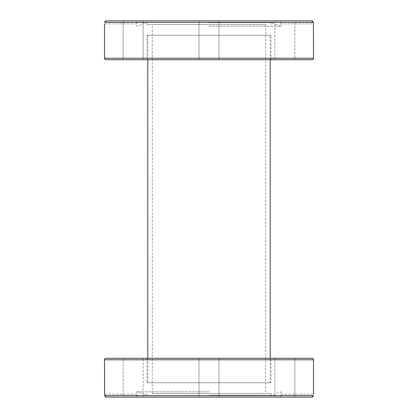 <?xml version="1.0" encoding="UTF-8"?>
<svg xmlns="http://www.w3.org/2000/svg" width="418" height="418" viewBox="0 0 418 418"><rect width="100%" height="100%" fill="white"/><g stroke="black" fill="none" stroke-linecap="round" stroke-linejoin="round"><path stroke-width="0.31" stroke-dasharray="2.09 1.57" d="M105.994 358.283L312.006 358.283M209 395.308L271.548 395.308L209 395.308M209 393.516L270.901 393.516L209 393.516M209 391.833L136.895 391.833L209 391.833M219.001 397.1L219.001 358.283L198.999 358.283L219.001 358.283L198.999 358.283L219.001 358.283L219.001 397.1L198.999 397.1L219.001 397.1L198.999 397.1L198.999 358.283L198.999 397.1L219.001 397.1M279.888 397.1L294.894 397.1L274.887 397.1L289.893 397.1L274.887 397.1L274.887 358.283L294.894 358.283L274.887 358.283L279.888 358.283L274.887 358.283L274.887 397.1M128.107 397.1L143.113 397.1L128.107 397.1M105.639 397.006L280.859 397.1C281.173 393.171 281.173 393.171 280.859 397.1C281.173 393.171 281.173 393.171 280.859 397.1L137.141 397.1C136.827 393.171 136.827 393.171 137.141 397.1C136.827 393.171 136.827 393.171 137.141 397.1L123.106 397.1L123.106 358.283L143.113 358.283L128.107 358.283L143.113 358.283L143.113 397.1L138.112 397.1L143.113 397.1L143.113 358.283M152.272 393.516L152.272 382.768L265.728 382.768L152.272 382.768L152.272 24.484L265.728 24.484L265.728 35.232L152.272 35.232L265.728 35.232L152.272 35.232L265.728 35.232L265.728 382.768L152.272 382.768L265.728 382.768L265.728 393.516L152.272 393.516L265.728 393.516M272.447 358.283L145.553 358.283L272.447 358.283A1.494 1.494 0 0 0 270.953 359.778L270.953 382.768L147.047 382.768L270.953 382.768M145.553 358.283A1.494 1.494 0 0 1 147.047 359.778L147.047 382.768M311.833 397.1L123.106 397.1L123.106 358.283M312.685 396.844L312.356 397.006M270.901 393.516L271.548 395.308L281.105 391.833L281.105 394.117L313.5 394.117L313.469 394.566M105.32 396.844L104.594 395.606L104.5 394.117L136.895 394.117L136.895 391.833L146.452 395.308L147.099 393.516M312.006 59.717L105.994 59.717M209 22.692L271.548 22.692L209 22.692M209 24.484L147.099 24.484L209 24.484M209 26.167L281.105 26.167L209 26.167M198.999 20.9L198.999 59.717L219.001 59.717L198.999 59.717L219.001 59.717L198.999 59.717L198.999 20.9L219.001 20.9L198.999 20.9L219.001 20.9L219.001 59.717L219.001 20.9L198.999 20.9M138.112 20.9L123.106 20.9L138.112 20.9M128.107 59.717L143.113 59.717L128.107 59.717M289.893 20.9L274.887 20.9L289.893 20.9M312.361 20.994L137.141 20.9C136.827 24.829 136.827 24.829 137.141 20.9C136.827 24.829 136.827 24.829 137.141 20.9L280.859 20.9C281.173 24.829 281.173 24.829 280.859 20.9C281.173 24.829 281.173 24.829 280.859 20.9L294.894 20.9L294.894 59.717L274.887 59.717L289.893 59.717L274.887 59.717L274.887 20.9L279.888 20.9L274.887 20.9L274.887 59.717M145.553 59.717L272.447 59.717L145.553 59.717A1.494 1.494 0 0 0 147.047 58.222L147.047 35.232L270.953 35.232L147.047 35.232M272.447 59.717A1.494 1.494 0 0 1 270.953 58.222L270.953 35.232M138.112 59.717L143.113 59.717L138.112 59.717M265.728 24.484L152.272 24.484M106.167 20.9L294.894 20.9L294.894 59.717M105.315 21.156L105.644 20.994M147.099 24.484L146.452 22.692L136.895 26.167L136.895 23.883L104.5 23.883L104.531 23.434M104.594 22.426L313.406 22.394L313.5 23.883L281.105 23.883L281.105 26.167L271.548 22.692L270.901 24.484M128.107 20.9L143.113 20.9L128.107 20.9M312.68 21.156L313.406 22.394M147.794 382.768L270.206 382.768L147.794 382.768L147.794 358.283M147.794 59.717L147.794 35.232L270.206 35.232L147.794 35.232M270.206 382.768L270.206 358.283M270.206 59.717L270.206 35.232M313.5 359.778L104.5 359.778M147.047 359.778L270.953 359.778L147.047 359.778M104.594 395.606L313.406 395.606M104.5 58.222L313.5 58.222M270.953 58.222L147.047 58.222L270.953 58.222M294.894 397.1L294.894 358.283L294.894 397.1M123.106 20.9L123.106 59.717L123.106 20.9M143.113 59.717L143.113 20.9L143.113 59.717"/><path stroke-width="0.63" d="M312.356 397.006L311.833 397.1L313.406 395.606L104.594 395.606L104.5 359.778L313.5 359.778L313.5 394.117M313.5 359.778A1.494 1.494 0 0 0 312.006 358.283L105.994 358.283A1.494 1.494 0 0 0 104.5 359.778M143.113 358.283L123.106 358.283M313.406 395.606L312.685 396.844M104.594 395.606L106.167 397.1L311.833 397.1M274.887 397.1L279.888 397.1M105.639 397.006L105.32 396.844M105.644 20.994L106.167 20.9L104.594 22.394L313.406 22.394L313.5 58.222L104.5 58.222L104.5 23.883M104.5 58.222A1.494 1.494 0 0 0 105.994 59.717L312.006 59.717A1.494 1.494 0 0 0 313.5 58.222M274.887 59.717L294.894 59.717M104.594 22.394L105.315 21.156M313.406 22.394L311.833 20.9L106.167 20.9M311.833 20.9L294.894 20.9L311.833 20.9M312.361 20.994L312.68 21.156M147.794 358.283L147.794 59.717M270.206 358.283L270.206 59.717"/></g></svg>
